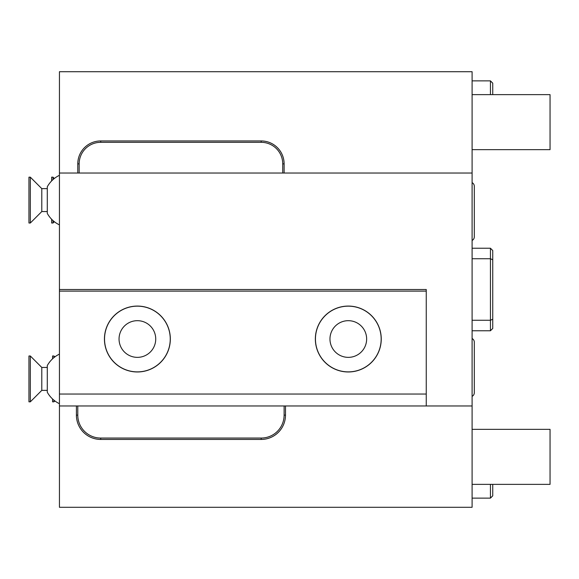 <?xml version="1.0" encoding="UTF-8"?>
<svg xmlns="http://www.w3.org/2000/svg" width="579" height="579" viewBox="0 0 579 579"><rect width="100%" height="100%" fill="white"/><g stroke="black" fill="none" stroke-linecap="round" stroke-linejoin="round"><path stroke-width="0.87" d="M472.102 405.966L472.102 71.709L59.442 71.709L59.442 507.291L472.102 507.291L472.102 405.966L285.49 405.966L285.49 415.136A24.304 24.304 0 0 1 261.187 439.432L100.71 439.432A24.304 24.304 0 0 1 76.406 415.136L76.406 405.966L285.49 405.966M472.102 173.034L59.442 173.034M79.157 173.034L79.157 163.864A21.553 21.553 0 0 1 100.71 142.318L261.187 142.318A21.553 21.553 0 0 1 282.74 163.864L282.74 173.034M77.781 173.034L77.781 163.864A22.928 22.928 0 0 1 100.71 140.943L261.187 140.943A22.928 22.928 0 0 1 284.115 163.864L284.115 173.034M59.442 289.5L426.253 289.5L426.253 405.966M426.253 394.038L59.442 394.038M426.253 291.099L59.442 291.099M348.305 371.971A32.952 32.952 0 0 1 315.352 339.019A32.952 32.952 0 0 1 348.305 306.074A32.952 32.952 0 0 1 381.25 339.019A32.952 32.952 0 0 1 348.305 371.971M137.389 371.971A32.952 32.952 0 0 1 104.437 339.019A32.952 32.952 0 0 1 137.389 306.074A32.952 32.952 0 0 1 170.335 339.019A32.952 32.952 0 0 1 137.389 371.971M348.305 320.679A18.34 18.34 0 0 0 329.965 339.019A18.34 18.34 0 0 0 348.305 357.359A18.34 18.34 0 0 0 366.645 339.019A18.34 18.34 0 0 0 348.305 320.679M137.389 320.679A18.34 18.34 0 0 0 119.05 339.019A18.34 18.34 0 0 0 137.389 357.359A18.34 18.34 0 0 0 155.729 339.019A18.34 18.34 0 0 0 137.389 320.679M76.406 405.966L59.442 405.966M284.115 405.966L284.115 415.136A22.928 22.928 0 0 1 261.187 438.057L100.71 438.057A22.928 22.928 0 0 1 77.781 415.136L77.781 405.966M59.442 224.884A27.51 27.51 0 0 1 47.29 213.412L47.29 186.771A27.51 27.51 0 0 1 59.442 175.299M41.789 211.552L41.789 188.624L47.29 188.624L47.29 211.552L41.789 211.552L30.325 223.016L28.95 223.016L28.95 177.167L30.325 177.167L30.325 223.016M41.789 188.624L30.325 177.167M53.941 400.198L53.941 401.833L52.566 401.833L52.566 398.996M54.853 400.921L53.941 401.833M54.853 356.903L53.941 355.984L53.941 357.619M59.442 403.701A27.51 27.51 0 0 1 47.29 392.229L47.29 365.588A27.51 27.51 0 0 1 59.442 354.116M41.789 390.376L41.789 367.448L47.29 367.448L47.29 390.376L41.789 390.376L30.325 401.833L28.95 401.833L28.95 355.984L30.325 355.984L30.325 401.833M41.789 367.448L30.325 355.984M53.941 355.984L52.566 355.984L52.566 358.821M54.339 178.477L53.022 177.167L53.022 179.584M53.022 220.592L53.022 223.016L51.647 223.016L51.647 219.275M54.339 221.699L53.022 223.016M53.022 177.167L51.647 177.167L51.647 180.901M472.102 429.343L550.05 429.343L550.05 484.37L472.102 484.37M472.102 94.63L550.05 94.63L550.05 149.657L472.102 149.657M472.102 338.541A4.082 4.082 0 0 1 474.302 342.16L474.302 392.736A4.082 4.082 0 0 1 472.102 396.354M472.102 182.646A4.082 4.082 0 0 1 474.302 186.264L474.302 236.84A4.082 4.082 0 0 1 472.102 240.459M472.102 258.741L490.442 258.741L492.736 259.783L492.736 250.526L490.442 248.232L490.442 330.768L472.102 330.768M490.442 258.741L492.736 259.783L492.736 319.217L490.442 320.259L472.102 320.259M490.442 320.259L492.736 319.217L492.736 328.474L490.442 330.768M472.102 80.879L490.442 80.879L490.442 94.63M490.442 80.879L492.736 83.166L492.736 94.63M490.442 484.37L490.442 498.121L472.102 498.121M490.442 498.121L492.736 495.834L492.736 484.37M282.74 163.864L284.115 163.864M261.187 142.318L261.187 140.943M100.71 142.318L100.71 140.943M79.157 163.864L77.781 163.864M348.305 306.161A32.858 32.858 0 0 0 315.446 339.019A32.858 32.858 0 0 0 348.305 371.877A32.858 32.858 0 0 0 381.163 339.019A32.858 32.858 0 0 0 348.305 306.161M137.389 306.161A32.858 32.858 0 0 0 104.531 339.019A32.858 32.858 0 0 0 137.389 371.877A32.858 32.858 0 0 0 170.248 339.019A32.858 32.858 0 0 0 137.389 306.161M76.406 415.136L77.781 415.136M285.49 415.136L284.115 415.136M261.187 439.432L261.187 438.057M100.71 439.432L100.71 438.057M490.442 248.232L472.102 248.232"/></g></svg>
